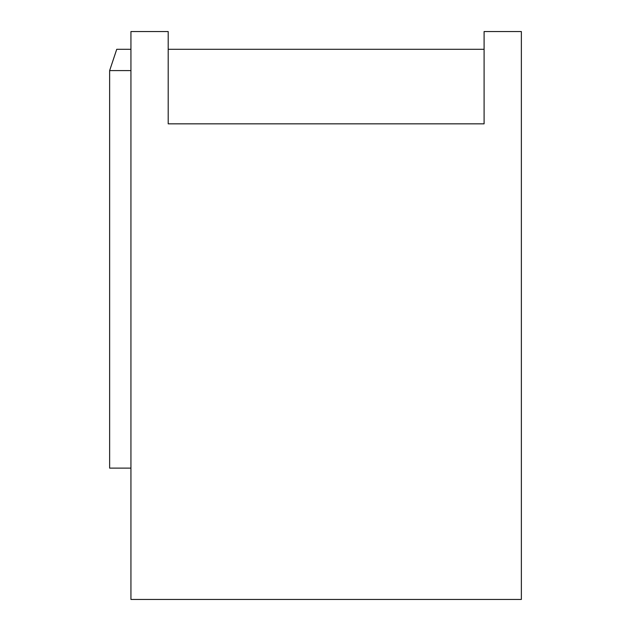 <?xml version="1.0" encoding="UTF-8"?>
<svg xmlns="http://www.w3.org/2000/svg" width="631" height="631" viewBox="0 0 631 631"><rect width="100%" height="100%" fill="white"/><g stroke="black" fill="none" stroke-linecap="round" stroke-linejoin="round"><path stroke-width="0.95" d="M116.735 49.297L130.933 49.297L116.735 49.297L109.636 70.593L109.636 468.123L130.933 468.123L109.636 468.123L109.636 70.593L130.933 70.593L109.636 70.593L116.735 49.297M168.201 49.297L484.095 49.297L168.201 49.297M521.364 31.55L521.364 599.45L130.933 599.45L521.364 599.45L521.364 31.55L484.095 31.55L521.364 31.55M168.201 123.834L484.095 123.834L168.201 123.834L168.201 31.55L130.933 31.55L168.201 31.55L168.201 123.834M484.095 31.55L484.095 123.834L484.095 31.55M130.933 31.55L130.933 599.45L130.933 31.55"/></g></svg>
